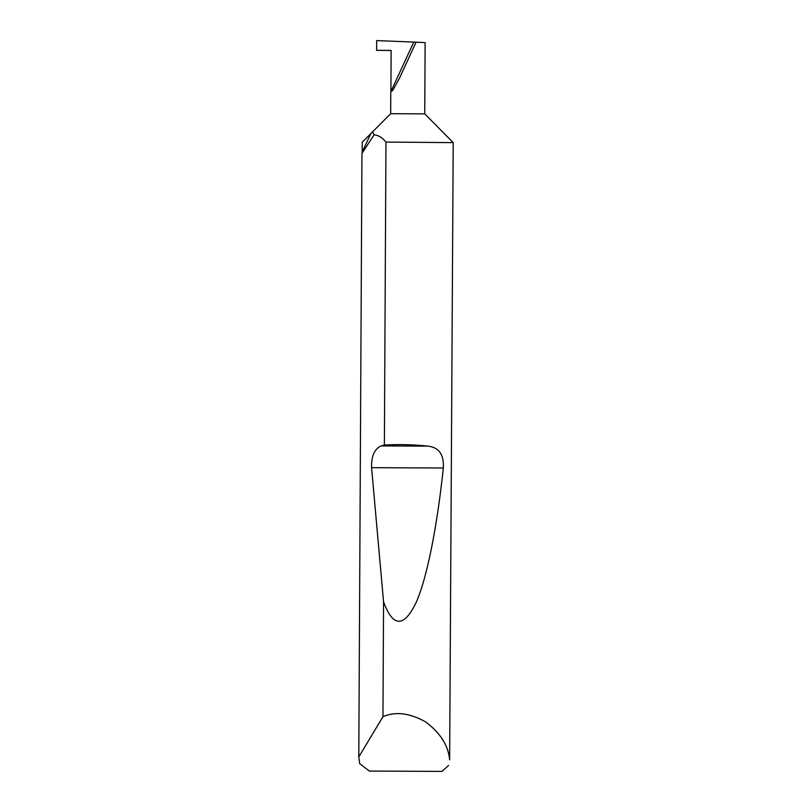 <?xml version="1.0" encoding="UTF-8"?>
<svg xmlns="http://www.w3.org/2000/svg" width="812" height="812" viewBox="0 0 812 812"><rect width="100%" height="100%" fill="white"/><g stroke="black" fill="none" stroke-linecap="round" stroke-linejoin="round"><path stroke-width="1.22" d="M370.81 133.645L362.243 142.191L362.193 152.006L370.81 133.645L390.663 113.7L424.747 113.873L425.123 42.64L416.089 42.153L399.402 78.358L392.805 90.294L390.775 91.827L413.765 42.072L376.666 40.6L376.616 50.344L391.12 50.496M372.485 131.686L374.088 134.822L361.949 153.397L358.792 756.946L382.959 716.722C395.332 711.261 409.522 712.966 425.518 721.827C440.307 732.86 448.346 745.517 449.635 759.809L453.208 142.628L385.964 142.07C382.3 137.604 378.341 135.178 374.088 134.822M384.38 445.037C398.905 444.215 413.399 444.58 427.863 446.123C438.947 447.331 444.103 454.629 443.332 468.006C437.363 524.572 427.295 578.073 415.785 603.275C403.665 627.757 392.917 627.27 383.558 601.804L371.571 467.682C371.277 456.182 374.454 448.924 381.112 445.91L384.38 445.037L385.964 142.07M382.959 716.722L383.558 601.804M369.379 771.065L441.961 771.4L369.379 771.065L359.706 763.676L358.792 756.946M390.907 90.792L391.12 50.405L376.616 50.344M416.089 42.153L413.765 42.072M362.193 152.006L361.949 153.397M441.961 771.4L448.579 765.462M381.112 445.91L427.863 446.123M371.571 467.682L443.332 468.006M390.663 113.7L390.775 91.827M424.747 113.873L453.208 142.628"/></g></svg>
